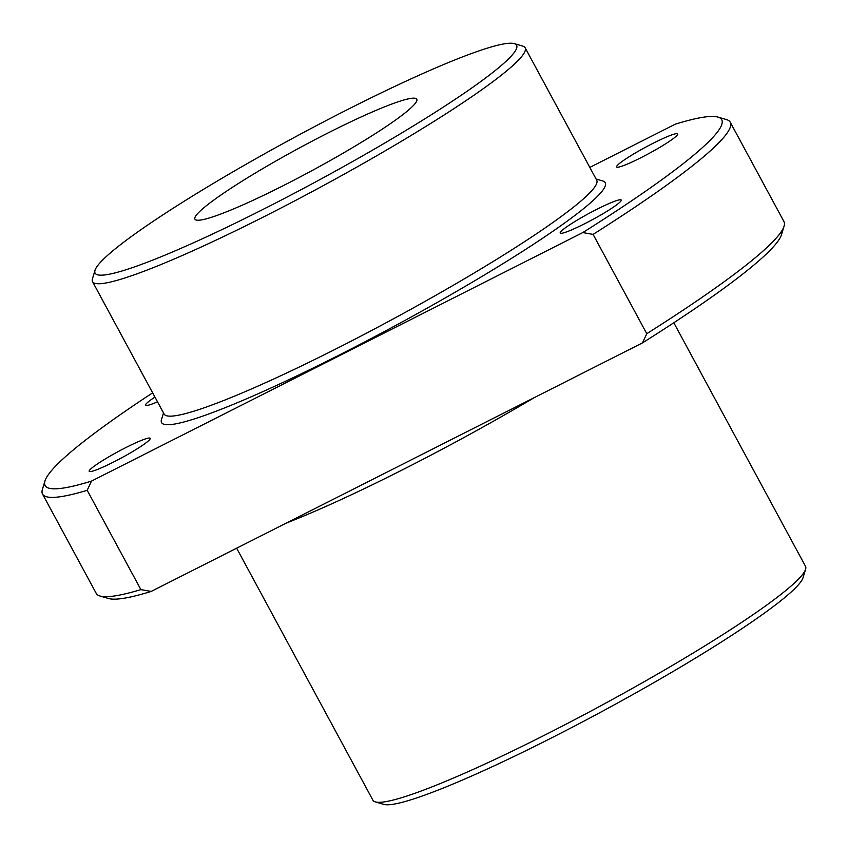 <?xml version="1.0" encoding="UTF-8"?>
<svg xmlns="http://www.w3.org/2000/svg" width="848" height="848" viewBox="0 0 848 848"><rect width="100%" height="100%" fill="white"/><g stroke="black" fill="none" stroke-linecap="round" stroke-linejoin="round"><path stroke-width="1.27" d="M653.32 143.174A34.673 3.562 151.6 0 1 677.616 133.952A34.673 3.562 151.6 0 1 640.908 157.717A34.673 3.562 151.6 0 1 616.613 166.939A34.673 3.562 151.6 0 1 653.32 143.174M596.918 209.276A34.673 3.562 151.6 0 1 621.213 200.054A34.673 3.562 151.6 0 1 584.505 223.819A34.673 3.562 151.6 0 1 560.21 233.041A34.673 3.562 151.6 0 1 596.918 209.276M113.494 462.086A34.673 3.562 -28.4 0 0 150.202 438.331A34.673 3.562 -28.4 0 0 125.896 447.553A34.673 3.562 -28.4 0 0 89.188 471.308A34.673 3.562 -28.4 0 0 113.494 462.086M92.538 281.663L164.13 414.068A245.888 25.281 -28.4 0 0 336.433 348.676A245.888 25.281 -28.4 0 0 596.716 180.168L525.124 47.764A245.888 25.281 151.6 0 1 264.841 216.272A245.888 25.281 151.6 0 1 92.538 281.663A245.888 25.281 151.6 0 1 92.453 278.748L95.018 270.3A239.581 24.634 -28.4 0 0 262.986 209.435A239.581 24.634 -28.4 0 0 514.259 43.619A239.581 24.634 -28.4 0 0 348.719 108.968A239.581 24.634 -28.4 0 0 95.018 270.3M596.091 179.013L602.78 180.974A252.195 25.928 151.6 0 1 338.288 355.513A252.195 25.928 151.6 0 1 161.48 419.58L163.505 412.912M534.282 397.627A245.888 25.281 151.6 0 1 402.047 470.046A245.888 25.281 151.6 0 1 286.401 523.025M805.6 569.252L803.035 577.7A239.581 24.634 151.6 0 1 549.334 739.032A239.581 24.634 151.6 0 1 383.794 804.381L375.325 801.901A245.888 25.281 -28.4 0 0 545.232 734.845A245.888 25.281 -28.4 0 0 805.6 569.252A245.888 25.281 -28.4 0 0 805.515 566.337L673.821 322.759M236.645 548.19L372.929 800.236A245.888 25.281 -28.4 0 0 375.325 801.901M283.296 185.638A126.098 12.964 -28.4 0 0 416.771 99.227A126.098 12.964 -28.4 0 0 328.409 132.765A126.098 12.964 -28.4 0 0 194.934 219.176A126.098 12.964 -28.4 0 0 283.296 185.638M646.78 333.699A390.896 40.185 -28.4 0 0 784.071 226.183A390.896 40.185 -28.4 0 0 783.934 221.529L730.245 122.229A390.896 40.185 151.6 0 1 593.091 234.398L646.78 333.699L642.466 342.899A384.589 39.538 151.6 0 0 781.506 234.62L784.071 226.183M642.466 342.899L151.156 591.438A384.589 39.538 151.6 0 1 108.512 598.508L100.043 596.027A390.896 40.185 -28.4 0 1 96.227 593.367L42.538 494.077A390.896 40.185 151.6 0 0 87.185 490.314L91.499 481.102L582.809 232.575A384.589 39.538 -28.4 0 0 717.959 117.098L726.429 119.568A390.896 40.185 151.6 0 1 730.245 122.229M42.538 494.077A390.896 40.185 151.6 0 1 42.4 489.423L44.965 480.986A384.589 39.538 -28.4 0 0 91.499 481.102M152.651 392.836A384.589 39.538 -28.4 0 0 44.965 480.986M100.043 596.027A390.896 40.185 -28.4 0 0 140.885 589.614L87.185 490.314M154.94 397.076A34.673 3.562 -28.4 0 0 145.591 405.217A34.673 3.562 -28.4 0 0 157.516 401.835M717.959 117.098A384.589 39.538 -28.4 0 0 675.305 124.168L589.816 167.406M514.259 43.619L522.728 46.099A245.888 25.281 151.6 0 1 525.124 47.764M151.156 591.438L140.885 589.614M582.809 232.575L593.091 234.398"/></g></svg>
